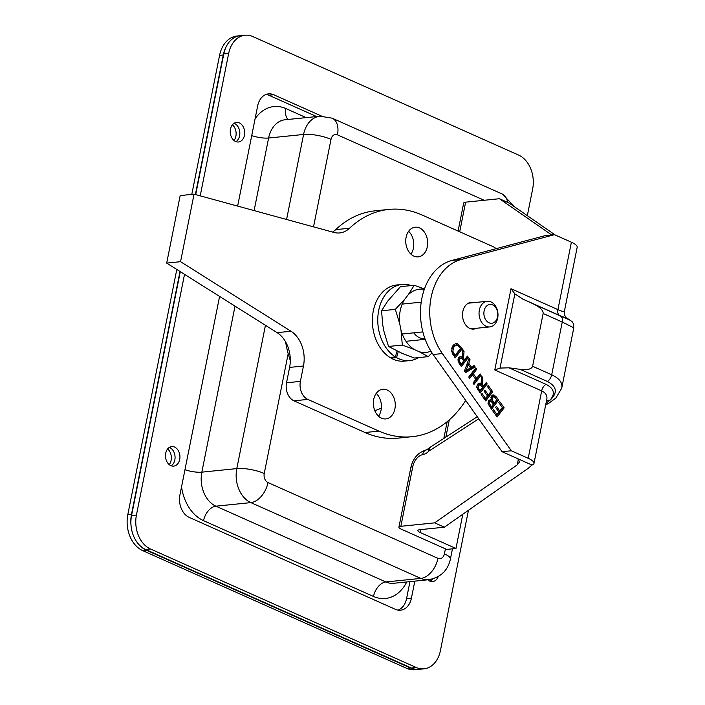 <?xml version="1.0" encoding="UTF-8"?>
<svg xmlns="http://www.w3.org/2000/svg" width="705" height="705" viewBox="0 0 705 705"><rect width="100%" height="100%" fill="white"/><g stroke="black" fill="none" stroke-linecap="round" stroke-linejoin="round"><path stroke-width="1.06" d="M233.989 140.48A9.826 7.2 84.2 0 0 232.394 124.82M234.104 123.269A9.826 7.2 -95.8 0 1 239.762 131.976A9.826 7.2 -95.8 0 1 235.972 141.652A9.826 7.2 84.2 0 0 239.762 131.976A9.826 7.2 84.2 0 0 234.104 123.269M169.218 464.613A9.826 7.2 84.2 0 0 167.623 448.953M169.332 447.402A9.826 7.2 -95.8 0 1 174.999 456.109A9.826 7.2 -95.8 0 1 171.209 465.785A9.826 7.2 84.2 0 0 174.999 456.109A9.826 7.2 84.2 0 0 169.332 447.402M432.341 579.043A9.826 7.2 -95.8 0 1 430.156 581.255A9.826 7.2 84.2 0 0 432.341 579.043M176.796 269.469L127.816 514.571A28.552 20.921 84.2 0 0 142.727 550.631L406.714 668.349A28.552 20.921 84.2 0 0 414.998 669.75L418.7 669.371A28.552 20.921 -95.8 0 1 410.407 667.979L146.428 550.252A28.552 20.921 -95.8 0 1 138.92 544.568M239.03 35.911A28.552 20.921 -95.8 0 1 240.687 35.647L236.986 36.026A28.552 20.921 84.2 0 0 219.572 55.378L191.795 194.386M195.391 194.527L223.274 54.999A28.552 20.921 -95.8 0 1 227.415 44.494M240.687 35.647A28.552 20.921 -95.8 0 1 241.868 35.576M131.024 525.463A28.552 20.921 -95.8 0 1 131.518 514.192L180.013 271.495M419.387 669.292A28.552 20.921 -95.8 0 1 418.7 669.371M494.778 369.966L500.03 368.08L514.861 293.87L511.01 288.706L494.778 369.966L541.687 390.878L528.212 458.303A19.079 5.032 11.3 0 1 534.002 463.352A19.079 5.032 11.3 0 1 531.967 465.044L528.345 468.226L444.379 527.19L434.659 522.863L400.854 526.3A7.2 1.895 11.3 0 0 398.915 527.173A7.2 1.895 11.3 0 0 401.101 529.076L446.714 549.424L455.968 548.481L462.806 514.245M444.379 527.19L419.819 529.693A7.182 1.895 -168.7 0 0 417.88 530.565A7.182 1.895 -168.7 0 0 420.057 532.469L455.968 548.481M514.861 293.87L522.705 299.043L533.288 303.89C540.074 307.177 543.361 310.376 543.141 313.496L532.601 366.256C531.614 369.147 527.49 370.178 520.211 369.349L508.957 367.807L500.03 368.08M459.704 231.786L465.626 202.168L499.431 198.722L551.698 234.959M465.626 202.168A7.2 1.895 -168.7 0 0 463.687 203.04L458.083 231.064M555.214 234.994L509.142 203.058L499.431 198.722M518.413 459.07L517.259 464.859L434.659 522.863M567.349 318.545C567.349 318.792 563.78 316.351 564.379 311.337C564.123 311.98 561.973 311.407 557.919 309.627L511.01 288.706M528.212 458.303L511.319 450.768L442.361 353.566A57.114 41.842 -95.8 0 1 431.134 297.334A57.114 41.842 -95.8 0 1 461.158 259.502L554.5 234.677L571.394 242.212L557.919 309.627A7.085 4.441 114 0 0 559.735 315.558L567.155 318.422M462.304 357.162L462.806 349.565L464.049 351.319L463.529 358.175L464.621 359.717L467.433 356.078L468.384 357.435L461.334 366.582L458.012 360.889L458.735 357.735L460.471 356.624L462.304 357.162L459.748 356.845M481.101 383.661L481.603 376.065L482.846 377.818L482.317 384.674L483.418 386.217L486.23 382.577L487.181 383.934L480.131 393.082L476.809 387.389L477.532 384.234L479.268 383.123L481.101 383.661L478.545 383.344M488.239 385.415L492.742 391.769L485.692 400.916L481.18 394.562L482.017 393.478L485.569 398.484L487.499 395.981L484.185 391.31L485.022 390.226L488.336 394.897L490.953 391.504L487.402 386.499L488.239 385.415M491.129 400.105L491.535 395.928L493.879 394.906L496.523 397.091L498.585 400.008L491.535 409.156L488.019 403.427L488.574 400.678L489.904 399.876L491.129 400.105M493.227 394.87L492.584 395.038M499.642 401.489L504.154 407.851L497.096 416.999L492.592 410.636L493.421 409.561L496.972 414.566L498.911 412.055L495.597 407.393L496.426 406.309L499.739 410.98L502.357 407.578L498.805 402.573L499.642 401.489M468.746 377.025L475.796 367.878L476.756 369.226L473.302 373.703L476.624 378.382L480.07 373.906L481.03 375.254L473.98 384.401L473.02 383.053L475.787 379.466L472.465 374.787L469.706 378.373L468.746 377.025M474.139 365.543L475.108 366.917L465.626 372.637L464.445 370.971L469.072 358.396L470.085 359.823L468.763 363.304L471.513 367.182L474.139 365.543M451.517 351.222L453.033 345.309L456.091 343.397L457.457 343.555L462.233 348.755L455.183 357.911L451.517 351.222M476.457 328.266A13.421 9.835 -95.8 0 1 473.751 329.085A13.421 9.835 -95.8 0 1 462.612 316.73A13.421 9.835 -95.8 0 1 471.037 302.383A13.421 9.835 -95.8 0 1 473.839 302.639M564.379 311.337L577.183 247.261A19.079 5.032 -168.7 0 0 571.394 242.212M546.031 403.137L549.874 400.334C555.558 393.91 554.262 388.57 545.996 384.322L508.957 367.807M546.542 400.581A7.085 5.217 -134.8 0 1 549.874 400.334C557.893 392.888 557.038 386.587 547.327 381.44L520.211 369.349M545.996 384.322A7.085 4.441 114 0 0 541.687 390.878C545.714 392.791 547.415 395.593 546.807 399.286L534.002 463.352M567.084 318.369C572.055 320.96 569.825 320.158 560.404 315.981A7.2 4.512 114 0 1 562.246 322.018L573.791 327.816L561.788 387.856C562.599 382.639 559.232 378.285 551.707 374.778L532.601 366.256M561.682 388.34L555.857 398.034L549.345 402.872A7.2 4.23 -120.1 0 1 549.327 402.89A7.2 4.23 -120.1 0 1 546.393 402.916A7.085 4.512 56.3 0 0 546.093 402.828M461.185 364.177L463.837 360.74L461.326 358.193L459.81 359.048L459.334 360.907L461.185 364.177L459.739 364.326M459.334 360.907L458.038 361.039M459.81 359.048L458.268 359.206L459.519 358.343L461.326 358.193M458.268 359.206L457.968 359.7M460.656 365.613L466.842 357.594L466.569 357.206M468.384 357.435L466.842 357.594M464.621 359.717L463.22 359.867M462.127 358.545L462.066 357.188M463.529 358.175L461.978 358.334M464.049 351.319L462.683 351.46M479.982 390.676L482.634 387.239L480.123 384.683L478.607 385.547L478.131 387.406L479.982 390.676L478.528 390.826M478.131 387.406L476.836 387.538M478.607 385.547L477.065 385.705L478.316 384.842L480.123 384.683M477.065 385.705L476.765 386.199M479.444 392.112L485.639 384.084L485.357 383.696M487.181 383.934L485.639 384.084M483.418 386.217L482.017 386.366M480.925 385.045L480.863 383.687M482.317 384.674L480.775 384.824M482.846 377.818L481.48 377.959M492.742 391.769L490.927 391.539M488.336 394.897L486.838 395.047M485.569 398.484L484.079 398.642M485.014 399.955L491.2 391.927M491.376 406.767L493.438 404.088L491.015 401.304L489.702 401.921L489.332 403.392L491.376 406.767L489.949 406.917M489.332 403.392L488.045 403.524M489.702 401.921L488.16 402.07L489.067 401.409L491.015 401.304M490.513 399.682L491.588 401.7M494.223 403.075L496.831 399.7L494.117 396.677L492.575 397.276L492.055 399.524L494.223 403.075L492.821 403.216M492.055 399.524L490.962 399.638M492.575 396.836L490.768 397.823M494.117 396.677L492.002 396.774M491.094 400.149L489.155 400.132M490.856 408.195L497.043 400.167L496.769 399.779M498.585 400.008L497.043 400.167M494.972 397.25L492.328 395.064M504.154 407.851L502.33 407.622M499.739 410.98L498.25 411.13M496.972 414.566L495.483 414.716M496.417 416.038L502.603 408.01M469.019 377.413L470.922 374.945L472.465 374.787M473.293 383.441L479.488 375.412L479.206 375.025M481.03 375.254L479.488 375.412M476.624 378.382L475.126 378.532M472.412 374.796L471.76 373.861L475.205 369.385L474.932 368.997M473.302 373.703L471.76 373.861M476.756 369.226L475.205 369.385M468.226 364.705L466.023 370.592L470.455 367.851L468.226 364.705L466.692 364.864M466.023 370.592L464.533 370.742M475.108 366.917L473.566 367.067L472.993 366.265M471.513 367.182L470.085 367.323M468.111 364.723L467.221 363.463L468.508 359.938M468.763 363.304L467.221 363.463M470.085 359.823L468.534 359.982M465.247 372.09L473.566 367.067M455.033 355.505L460.462 348.464L457.272 345.23L456.338 345.115L454.02 346.737L452.822 351.24L455.033 355.505L453.579 355.655M452.822 351.24L451.544 351.372M456.338 345.115L454.787 345.274L452.469 346.895L451.579 348.42M454.496 356.942L460.691 348.913L460.409 348.526M462.233 348.755L460.691 348.913M457.457 343.555L455.307 343.564M459.025 346.578L455.906 343.714M517.259 464.859L519.638 461.775L517.699 458.673L502.066 451.711L433.108 354.509A57.114 41.842 -95.8 0 1 421.881 298.277A57.114 41.842 -95.8 0 1 451.905 260.445L545.247 235.62L554.5 234.677M531.967 465.044L517.699 458.673M502.066 451.711L511.319 450.768M497.677 318.175A12.875 9.438 84.2 0 0 487.208 301.282A12.875 9.438 84.2 0 0 479.127 315.047A12.875 9.438 84.2 0 0 489.825 326.908A12.875 9.438 84.2 0 0 497.677 318.175M497.563 316.853A9.456 6.927 -95.8 0 1 485.93 320.105A9.456 6.927 -95.8 0 1 489.023 304.613A9.456 6.927 -95.8 0 1 497.563 316.853M402.229 333.994L422.868 331.896M425.185 339.334L405.983 341.29M421.22 302.163L402.194 304.102M406.098 237.294A14.911 10.919 -95.8 0 1 415.192 227.195A14.911 10.919 -95.8 0 1 427.565 240.916A14.911 10.919 -95.8 0 1 418.215 256.858A14.911 10.919 -95.8 0 1 406.098 237.294M410.927 254.144A14.911 10.919 84.2 0 0 408.6 231.319M373.72 399.365A14.911 10.919 -95.8 0 1 382.806 389.266A14.911 10.919 -95.8 0 1 395.179 402.987A14.911 10.919 -95.8 0 1 385.829 418.92A14.911 10.919 -95.8 0 1 373.72 399.365M378.541 416.214A14.911 10.919 84.2 0 0 376.214 393.381M465.705 400.449A114.228 83.675 -95.8 0 1 412.081 436.695A114.228 83.675 -95.8 0 1 378.92 431.099L307.847 399.409A14.276 10.46 -95.8 0 1 300.392 381.379L303.467 366.001A28.552 20.921 84.2 0 0 290.989 331.244L180.559 261.687L194.051 194.157L333.923 232.438A28.552 20.921 84.2 0 0 339.695 232.932A28.552 20.921 84.2 0 0 349.539 228.235A114.228 83.675 -95.8 0 1 388.931 209.42L375.069 210.83A114.228 83.675 84.2 0 0 335.677 229.645A28.552 20.921 -95.8 0 1 332.531 232.06M388.931 209.42A114.228 83.675 -95.8 0 1 422.101 215.016L493.174 246.706A14.276 10.46 -95.8 0 1 496.1 248.689M194.051 194.157L180.18 195.576L166.688 263.097L277.118 332.654A28.552 20.921 -95.8 0 1 289.596 367.411L286.521 382.789A14.276 10.46 84.2 0 0 293.976 400.819L365.049 432.517A114.228 83.675 84.2 0 0 398.21 438.105L412.081 436.695M166.688 263.097L180.559 261.687M397.038 351.09L395.373 356.915A38.264 28.033 -95.8 0 1 377.977 315.417A38.264 28.033 -95.8 0 1 402.044 284.441A38.264 28.033 -95.8 0 1 411.279 285.569M402.044 284.441L396.633 284.987A38.264 28.033 84.2 0 0 372.566 315.972A38.264 28.033 84.2 0 0 389.953 357.47L395.373 356.915M418.611 357.611A38.264 28.033 -95.8 0 1 409.799 360.572A38.264 28.033 -95.8 0 1 396.554 357.62L398.263 351.645M391.381 357.32L391.134 358.175L396.554 357.62M391.134 358.175A38.264 28.033 84.2 0 0 404.388 361.127L409.799 360.572M424.313 289.332A31.787 23.283 84.2 0 0 408.089 294.937L414.267 285.261L400.475 286.662L387.706 301.097L381.528 310.773L382.833 325.49L384.119 332.055L388.534 346.455L402.335 353.469L414.487 358.025L428.27 356.624L419.237 351.742A31.787 23.283 84.2 0 0 430.914 351.178M431.98 352.852L428.27 356.624M414.267 285.261L424.428 289.006M395.32 309.372L404.608 299.378A31.787 23.283 84.2 0 0 399.735 323.771L395.32 309.372L381.528 310.773M402.317 345.053L401.022 330.337A31.787 23.283 84.2 0 0 414.469 349.618L402.317 345.053L388.534 346.455M401.022 330.337L399.735 323.771M404.608 299.378L408.089 294.937M419.237 351.742L414.469 349.618M424.63 338.541A17.845 13.078 -95.8 0 1 413.738 332.822M381.352 408.01A85.666 62.754 -95.8 0 1 374.822 410.698M285.604 341.855A85.666 62.754 84.2 0 0 290.301 360.546M414.822 581.132L411.429 598.131A17.819 13.051 -95.8 0 1 400.563 610.204A17.819 13.051 -95.8 0 1 395.39 609.332L189.24 517.399A17.819 13.051 -95.8 0 1 179.934 494.901L219.59 296.426M237.647 206.089L257.651 105.935A17.819 13.051 -95.8 0 1 268.517 93.862A17.819 13.051 -95.8 0 1 273.699 94.734L321.612 116.096M316.633 116.554L268.825 95.228A17.819 13.051 84.2 0 0 266.12 94.426M398.096 610.133A17.819 13.051 84.2 0 0 406.556 598.624L409.949 581.625M230.491 129.094A9.826 7.2 -95.8 0 1 236.483 122.441A9.826 7.2 -95.8 0 1 244.635 131.482A9.826 7.2 -95.8 0 1 238.475 141.987A9.826 7.2 -95.8 0 1 230.491 129.094M165.719 453.227A9.826 7.2 -95.8 0 1 171.712 446.573A9.826 7.2 -95.8 0 1 179.872 455.615A9.826 7.2 -95.8 0 1 173.703 466.12A9.826 7.2 -95.8 0 1 165.719 453.227M438.166 576.628A9.826 7.2 -95.8 0 1 432.65 581.59A9.826 7.2 -95.8 0 1 427.847 579.801M468.455 510.279L440.413 650.618A26.843 19.661 -95.8 0 1 424.049 668.816A26.843 19.661 -95.8 0 1 416.25 667.503L150.438 548.966A26.843 19.661 -95.8 0 1 136.426 515.064L184.525 274.342M180.286 271.672L131.553 515.558A26.843 19.661 84.2 0 0 145.565 549.459L411.376 667.996A26.843 19.661 84.2 0 0 419.175 669.309L424.049 668.816M200.211 195.849L228.667 53.439A26.843 19.661 -95.8 0 1 245.032 35.25A26.843 19.661 -95.8 0 1 252.831 36.563L518.642 155.1A26.843 19.661 -95.8 0 1 532.654 189.002L527.322 215.659M245.032 35.25L240.158 35.744A26.843 19.661 84.2 0 0 223.793 53.941L195.69 194.606M445.41 548.842L444.414 553.839A19.758 5.217 11.3 0 1 450.407 559.074L452.451 548.842M444.414 553.839A7.173 5.252 -95.8 0 1 437.955 558.342A19.758 12.399 114 0 1 420.832 578.4A26.931 19.731 84.2 0 0 428.658 579.721C440.651 577.395 447.904 570.512 450.407 559.074M437.955 558.342L267.988 482.555A19.758 12.399 114 0 1 250.874 502.612L420.832 578.4L385.873 581.96A14.276 8.962 -66 0 0 373.5 596.456A41.216 30.192 84.2 0 0 406.759 581.951M267.988 482.555A7.173 5.252 -95.8 0 1 264.243 473.496A19.758 5.217 -168.7 0 0 236.81 468.587A26.931 19.731 84.2 0 0 250.874 502.612L215.906 506.172A14.276 8.962 -66 0 0 203.542 520.66L373.5 596.456M313.531 226.86L331.006 139.37A19.758 5.217 -168.7 0 0 303.573 134.461L286.582 219.484M265.441 325.296L236.81 468.587L201.841 472.156A14.276 3.763 11.3 0 1 184.957 469.741M264.243 473.496L288.186 353.699M331.006 139.37A7.173 5.252 -95.8 0 1 337.466 134.858A19.758 12.399 -66 0 0 332.134 118.167L320 116.21A26.931 19.731 84.2 0 0 303.573 134.461L268.614 138.021A26.931 19.731 -95.8 0 1 285.031 119.771L320 116.21M507.679 202.405A19.758 12.399 -66 0 0 502.092 193.963L332.134 118.167M337.466 134.858L484.176 200.282M428.658 579.721L393.69 583.282A26.931 19.731 -95.8 0 1 385.873 581.96L215.906 506.172A26.931 19.731 -95.8 0 1 201.841 472.156L235.021 306.137M181.546 486.829A41.216 30.192 84.2 0 0 203.542 520.66M254.108 210.592L268.614 138.021A14.276 3.763 11.3 0 1 251.729 135.616M288.037 119.462A14.276 8.962 114 0 1 285.886 108.57A41.216 30.192 84.2 0 0 255.078 118.854M306.173 117.62L285.886 108.57M406.714 668.349L410.407 667.979M142.727 550.631L146.428 550.252M127.816 514.571L131.518 514.192M219.572 55.378L223.274 54.999M428.86 448.389A7.2 2.996 45.7 0 0 428.772 451.253A4.23 2.653 114 0 1 429.451 450.707A7.2 4.036 -122.9 0 1 430.658 446.944L426.613 449.852C418.329 452.143 413.068 458.047 410.83 467.547A7.2 1.895 -168.7 0 1 412.769 466.675A11.879 7.455 114 0 1 422.674 454.672A7.2 5.173 -99.4 0 1 426.613 449.852M422.674 454.672A14.382 9.024 -66 0 0 428.772 451.253M445.86 437.1L449.305 419.863M429.451 450.707L478.721 418.796M400.854 526.3L412.769 466.675M522.705 299.043L559.735 315.558M560.404 315.981L533.288 303.89M543.141 313.496L562.246 322.018L551.707 374.778A7.2 4.512 114 0 1 547.327 381.44M460.233 362.837L458.823 362.978M479.03 389.336L477.62 389.477M490.46 405.472L489.041 405.622M493.139 401.542L491.658 401.691M492.575 397.276L491.024 397.435M496.523 397.091L494.98 397.25M454.302 354.474L452.883 354.615M454.02 346.737L452.469 346.895M460.576 346.419L459.07 346.569M420.057 532.469L420.629 529.614M433.108 354.509L442.361 353.566M451.905 260.445L461.158 259.502M335.677 229.645L349.539 228.235M365.049 432.517L378.92 431.099M293.976 400.819L307.847 399.409M286.521 382.789L300.392 381.379M289.596 367.411L303.467 366.001M277.118 332.654L290.989 331.244M268.825 95.228L273.699 94.734M406.556 598.624L411.429 598.131M411.376 667.996L416.25 667.503M145.565 549.459L150.438 548.966M131.553 515.558L136.426 515.064M223.793 53.941L228.667 53.439M515.161 207.226L502.092 193.963M443.833 438.413L447.173 421.661M477.276 416.761L430.658 446.944M398.915 527.173L410.83 467.547M573.791 327.799L573.412 323.718L572.019 321.524L567.058 318.352M545.661 405.014L549.327 402.89M470.949 328.83L489.825 326.908M468.34 303.203L487.208 301.282"/></g></svg>
